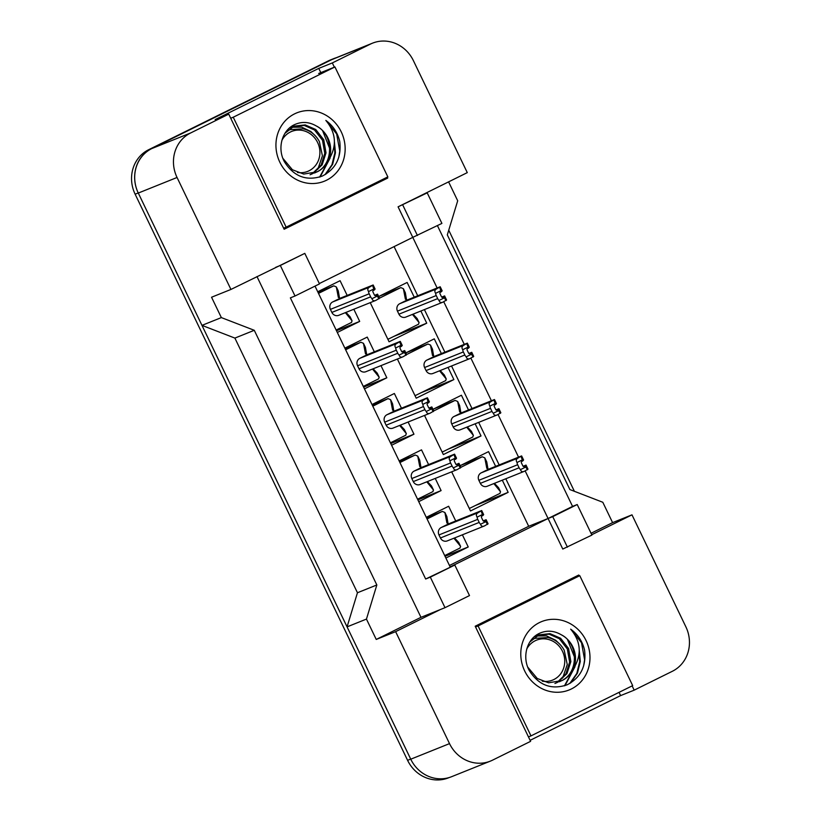 <?xml version="1.0" encoding="UTF-8"?>
<svg xmlns="http://www.w3.org/2000/svg" width="821" height="821" viewBox="0 0 821 821"><rect width="100%" height="100%" fill="white"/><g stroke="black" fill="none" stroke-linecap="round" stroke-linejoin="round"><path stroke-width="1.23" d="M334.363 67.178L332.32 62.93L370.456 44.088A33.897 31.496 -111.9 0 1 372.508 43.164A33.897 31.496 -111.9 0 1 413.404 60.662L467.282 172.626L398.082 206.83L412.778 237.372L319.328 283.553M304.796 253.371L280.32 265.47L295.016 296.001L319.492 283.902L304.796 253.371L230.937 289.444L177.049 177.48A33.897 31.496 -111.9 0 1 190.605 132.981L228.741 114.129L284.148 229.254L387.728 178.054L387.286 177.151M437.419 225.621L572.555 506.403L548.079 518.503L525.163 470.905M518.554 457.153L498.029 414.513M491.41 400.761L470.885 358.13M464.276 344.379L443.751 301.738M437.131 287.986L412.778 237.372L441.903 223.404L427.207 192.863L422.558 194.731M579.205 575.911L578.774 575.028L475.195 626.218L530.602 741.342L492.467 760.195A33.897 31.496 -111.9 0 1 490.404 761.108A33.897 31.496 -111.9 0 1 449.518 743.621L395.63 631.657L440.364 609.541L420.978 617.33L256.983 276.574M591.736 534.728L631.985 514.839L685.863 626.803A33.897 31.496 -111.9 0 1 672.317 671.301L634.181 690.153L632.129 685.884M315.007 286.119L450.144 566.911L548.079 518.503L562.775 549.044L591.91 535.076L577.214 504.535L572.555 506.403M454.803 565.043L430.317 577.142L445.013 607.673L469.499 595.574L454.803 565.043L425.668 579.01L290.367 297.869L295.016 296.001M490.404 761.108L451.632 776.687A33.897 31.496 -111.9 0 1 410.746 759.199L347.067 626.875L366.453 619.085L376.839 584.973L254.274 330.299L234.888 338.088L201.966 325.373L138.287 193.058A33.897 31.496 -111.9 0 1 151.834 148.55L331.684 59.666A33.897 31.496 -111.9 0 1 333.747 58.743L372.508 43.164M254.274 330.299L221.352 317.594L201.966 325.373M376.839 584.973L357.453 592.752L234.888 338.088M347.067 626.875L357.453 592.752M530.109 740.326L620.604 695.603L634.181 690.153M591.038 533.281L612.599 522.628L631.985 514.839M612.599 522.628L602.799 502.267L569.877 489.562L447.312 234.888L457.697 200.776L448.594 181.862M320.795 72.628L318.753 68.389L332.32 62.93M318.753 68.389L215.174 119.579L228.741 114.129M221.352 317.594L211.551 297.233L230.937 289.444M366.453 619.085L376.244 639.446L395.63 631.657M376.244 639.446L420.978 617.33M445.013 607.673L440.364 609.541M430.317 577.142L425.668 579.01M280.32 265.47L275.671 267.338M449.446 565.464L528.693 526.292L505.818 478.776M499.168 464.943L478.684 422.384M472.024 408.55L451.54 365.992M444.89 352.168L424.406 309.599M417.745 295.776L394.09 246.608M528.693 526.292L552.728 516.635L567.424 547.176M448.03 367.408L453.88 379.569L416.216 398.185L397.385 359.054M405.841 352.907L434.278 338.847L441.37 353.574M475.164 423.8L481.014 435.951L443.35 454.567L424.519 415.447M432.975 409.299L461.423 395.24L468.514 409.966M502.308 480.182L508.158 492.343L470.495 510.96L451.663 471.829M460.119 465.692L488.557 451.632L495.648 466.359M420.886 311.015L426.735 323.176L389.072 341.793L370.24 302.662M378.697 296.514L407.144 282.455L414.236 297.181M344.861 348.145L367.233 337.092L374.314 351.819M380.975 365.643L386.824 377.804L364.462 388.856M372.005 404.537L394.367 393.485L401.459 408.201M408.109 422.035L413.958 434.196L391.596 445.249M399.139 460.93L421.512 449.867L428.593 464.594M435.253 478.427L441.103 490.589L418.731 501.641M426.284 517.312L448.646 506.259L455.737 520.986M462.387 534.82L468.237 546.971L445.875 558.034M317.727 291.753L340.089 280.7L347.18 295.427M353.83 309.25L359.69 321.411L337.318 332.464M577.214 504.535L552.728 516.635M427.207 192.863L398.082 206.83M402.731 204.963L417.427 235.504M620.604 695.603L619.044 692.349M283.656 228.238L284.651 227.745M375.649 182.909L387.728 178.054M359.69 321.411L336.487 330.74M386.824 377.804L363.621 387.122M413.958 434.196L390.765 443.514M441.103 490.589L417.899 499.907M468.237 546.971L445.044 556.299M426.735 323.176L394.152 336.271M453.88 379.569L421.286 392.654M481.014 435.951L448.43 449.046M508.158 492.343L475.564 505.438M449.518 743.621L410.746 759.199A33.897 31.496 -111.9 0 1 410.705 759.097L138.236 192.956A33.897 31.496 -111.9 0 1 151.782 148.457L331.633 59.564A33.897 31.496 -111.9 0 1 333.695 58.64A33.897 31.496 -111.9 0 1 336.117 57.788M448.738 230.208L574.392 491.307M449.21 777.538L448.492 777.836A33.897 31.496 -111.9 0 1 407.596 760.338L135.137 194.197A33.897 31.496 -111.9 0 1 148.683 149.699L328.533 60.805A33.897 31.496 -111.9 0 1 330.596 59.892L333.695 58.64M318.507 293.384L333.757 285.841L317.943 292.204M345.374 312.657L352.055 320.847L350.095 316.773L345.98 312.411M352.055 320.847L351.398 322.489M333.757 285.841L336.323 286.919L338.283 290.993L339.566 298.362M331.869 312.421A5.655 5.254 68.1 0 0 338.683 315.336L375.864 300.383C373.883 301.245 372.601 300.681 372.016 298.69A5.655 5.254 68.1 0 1 370.64 296.843L331.869 312.421L330.401 309.373A5.655 5.254 68.1 0 1 332.659 301.954L340.192 298.228L338.334 297.387L336.323 286.919M372.016 298.69L377.27 296.094L376.777 295.067L377.557 294.154L374.653 295.324M377.557 294.154L379.518 298.218L375.864 300.383M376.777 295.067L375.844 295.539A1.129 1.047 -111.9 0 1 374.407 294.985L372.939 291.927A1.129 1.047 -111.9 0 1 373.391 290.449L374.335 289.987L373.842 288.961L368.588 291.568A5.655 5.254 68.1 0 0 369.173 293.795L370.64 296.843M368.588 291.568C367.315 289.69 367.613 288.212 369.491 287.155L373.145 284.99L375.105 289.064L374.335 289.987M373.145 284.99L340.192 298.228M372.631 285.605L373.842 288.961M377.27 296.094L379.004 298.834M379.487 298.146L400.812 287.607L378.984 296.371M370.374 302.928L371.174 302.292M389.257 338.673L387.789 339.124M412.429 314.412L419.11 322.612L417.15 318.538L413.035 314.166M419.11 322.612L418.443 324.254M400.812 287.607L403.378 288.684L405.338 292.758L406.621 300.127M398.924 314.186A5.655 5.254 68.1 0 0 405.738 317.101L442.919 302.149C440.939 303.011 439.656 302.436 439.071 300.445A5.655 5.254 68.1 0 1 437.696 298.608L398.924 314.186L397.456 311.128A5.655 5.254 68.1 0 1 399.714 303.719L407.247 299.993L405.389 299.152L403.378 288.684M439.071 300.445L444.325 297.849L443.833 296.833L444.613 295.909L441.698 297.079M444.613 295.909L446.573 299.983L442.919 302.149M443.833 296.833L442.899 297.294A1.129 1.047 -111.9 0 1 441.462 296.75L439.994 293.692A1.129 1.047 -111.9 0 1 440.446 292.204L441.39 291.742L440.898 290.726L435.643 293.323A5.655 5.254 68.1 0 0 436.228 295.55L437.696 298.608M435.643 293.323C434.36 291.445 434.668 289.977 436.546 288.92L440.2 286.755L442.16 290.819L441.39 291.742M440.2 286.755L407.247 299.993M439.687 287.36L440.898 290.726M444.325 297.849L446.049 300.599M310.071 174.76L311.867 173.888M312.452 173.559L321.083 165.072L324.777 153.353L322.509 140.268L314.525 130.016L304.324 125.459L293.497 126.383M313.099 173.395L322.13 164.877L326.009 152.86L323.741 139.775L315.757 129.513L305.207 124.905L294.103 126.126L291.373 127.286M310.687 174.514L312.503 173.703M294.103 126.126L284.938 133.33M314.782 135.27L310.831 131.493L301.666 127.152L291.701 127.276M291.065 127.45L289.536 127.963M314.997 172.779L315.982 172.318C334.301 164.59 333.706 134.244 316.331 125.993A25.543 23.737 -111.9 0 1 328.482 160.29C337.144 146.189 336.261 132.899 325.834 120.42C332.977 125.623 337.616 132.612 339.74 141.407C341.628 157.447 335.81 169.003 322.284 176.084C306.459 181.39 293.836 176.597 284.394 161.716C276.872 148.098 282.126 129.502 295.478 124.238C302.497 121.405 309.445 121.99 316.331 125.993M282.917 158.371L292.42 169.762L303.739 174.073L317.214 171.825C322.089 169.434 325.845 165.585 328.482 160.29M294.575 113.862A36.842 34.236 -111.9 0 1 341.249 131.873A36.842 34.236 -111.9 0 1 326.512 180.24A36.842 34.236 -111.9 0 1 279.838 162.219A36.842 34.236 -111.9 0 1 294.575 113.862M286.149 227.14L387.84 176.884L334.937 66.953L233.246 117.218L286.149 227.14L283.625 228.156M320.169 176.915L330.175 157.94M325.845 174.206L332.649 164.282L335.45 152.716L334.404 141.581M319.626 177.09L329.406 159.079M329.755 148.673L322.756 131.073M324.921 174.76L331.951 164.734L334.835 152.963L334.342 144.383M338.796 157.221L339.761 150.992L336.672 133.987L325.834 120.42M230.711 118.224L233.246 117.218M318.651 73.49L334.937 66.953M281.88 140.37A21.531 20.002 -111.9 0 1 299.829 130.118A21.531 20.002 -111.9 0 1 317.624 142.546A21.531 20.002 -111.9 0 1 316.362 164.344A21.531 20.002 -111.9 0 1 297.448 172.451M286.365 131.555L290.029 129.636L303.062 128.805C310.184 130.447 315.623 134.695 319.379 141.561L322.417 155.836L317.789 169.362M290.029 129.636L286.673 131.216M554.914 683.493L556.7 682.62M557.285 682.292L565.926 673.805L569.62 662.085L567.342 649.011L559.368 638.748L549.157 634.192L538.33 635.115M557.931 682.128L566.962 673.62L570.852 661.593L568.573 648.508L560.599 638.256L550.039 633.638L538.945 634.859L536.216 636.018M555.53 683.257L557.346 682.436M538.945 634.859L529.781 642.063M559.614 644.003L555.673 640.226L546.499 635.885L536.544 636.008M535.897 636.183L534.379 636.696M559.83 681.512L560.825 681.05C579.133 673.323 578.548 642.976 561.164 634.725A25.543 23.737 -111.9 0 1 573.325 669.023C581.976 654.932 581.094 641.642 570.667 629.153C577.82 634.356 582.458 641.345 584.583 650.14C586.461 666.18 580.642 677.736 567.126 684.817C551.302 690.122 538.668 685.33 529.237 670.459C521.704 656.831 526.969 638.235 540.31 632.97C547.33 630.138 554.288 630.723 561.164 634.725M527.749 667.104L537.262 678.495L548.572 682.805L562.057 680.558C566.931 678.167 570.687 674.318 573.325 669.023M539.407 622.595A36.842 34.236 -111.9 0 1 586.081 640.606A36.842 34.236 -111.9 0 1 571.354 688.973A36.842 34.236 -111.9 0 1 524.681 670.952A36.842 34.236 -111.9 0 1 539.407 622.595M530.982 735.883L632.683 685.617L579.78 575.685L478.079 625.951L530.982 735.883L528.457 736.899M565.002 685.648L575.008 666.673M570.687 682.939L577.491 673.025L580.293 661.459L579.246 650.314M564.458 685.822L574.238 667.812M574.597 657.405L567.588 639.805M569.753 683.493L576.783 673.477L579.677 661.705L579.185 653.116M583.628 665.954L584.603 659.725L581.504 642.72L570.667 629.153M475.554 626.967L478.079 625.951M567.321 580.683L579.78 575.685M526.713 649.103A21.531 20.002 -111.9 0 1 544.662 638.861A21.531 20.002 -111.9 0 1 562.467 651.279A21.531 20.002 -111.9 0 1 561.205 673.076A21.531 20.002 -111.9 0 1 542.281 681.184M531.208 640.288L534.871 638.369L547.894 637.537C555.027 639.179 560.466 643.428 564.222 650.294L567.26 664.569L562.621 678.105M534.871 638.369L531.515 639.959M345.651 349.777L360.901 342.234L345.077 348.597M372.508 369.04L379.199 377.239L377.239 373.165L373.114 368.803M379.199 377.239L378.532 378.881M360.901 342.234L363.457 343.311L365.417 347.386L366.71 354.754M359.013 368.814A5.655 5.254 68.1 0 0 365.827 371.728L402.998 356.776C401.028 357.638 399.745 357.073 399.15 355.083A5.655 5.254 68.1 0 1 397.785 353.235L359.013 368.814L357.546 365.766A5.655 5.254 68.1 0 1 359.803 358.346L367.336 354.621L365.478 353.779L363.457 343.311M399.15 355.083L404.414 352.476L403.922 351.46L404.702 350.546L401.787 351.706M404.702 350.546L406.652 354.61L402.998 356.776M403.922 351.46L402.978 351.932A1.129 1.047 -111.9 0 1 401.551 351.378L400.073 348.32A1.129 1.047 -111.9 0 1 400.535 346.842L401.469 346.37L400.987 345.354L395.722 347.95A5.655 5.254 68.1 0 0 396.307 350.187L397.785 353.235M395.722 347.95C394.449 346.072 394.757 344.604 396.635 343.547L400.289 341.382L402.249 345.456L401.469 346.37M400.289 341.382L367.336 354.621M399.776 341.998L400.987 345.354M404.414 352.476L406.138 355.226M372.785 406.169L388.035 398.626L372.221 404.979M399.653 425.432L406.333 433.632L404.373 429.557L400.258 425.186M406.333 433.632L405.677 435.274M388.035 398.626L390.601 399.704L392.561 403.778L393.844 411.147M386.147 425.206A5.655 5.254 68.1 0 0 392.961 428.121L430.142 413.168C428.162 414.03 426.879 413.456 426.294 411.465A5.655 5.254 68.1 0 1 424.919 409.628L386.147 425.206L384.68 422.148A5.655 5.254 68.1 0 1 386.937 414.738L394.47 411.013L392.612 410.172L390.601 399.704M426.294 411.465L431.548 408.868L431.056 407.852L431.836 406.929L428.921 408.099M431.836 406.929L433.796 411.003L430.142 413.168M431.056 407.852L430.122 408.314A1.129 1.047 -111.9 0 1 428.685 407.77L427.218 404.712A1.129 1.047 -111.9 0 1 427.669 403.234L428.613 402.762L428.121 401.746L422.866 404.343A5.655 5.254 68.1 0 0 423.451 406.569L424.919 409.628M422.866 404.343C421.594 402.464 421.891 400.997 423.769 399.94L427.423 397.775L429.383 401.838L428.613 402.762M427.423 397.775L394.47 411.013M426.91 398.39L428.121 401.746M431.548 408.868L433.283 411.619M399.93 462.551L415.18 455.019L399.355 461.371M426.787 481.824L433.478 490.014L431.518 485.95L427.392 481.578M433.478 490.014L432.811 491.656M415.18 455.019L417.735 456.096L419.695 460.16L420.978 467.539M413.291 481.599A5.655 5.254 68.1 0 0 420.106 484.513L457.276 469.561C455.296 470.412 454.023 469.848 453.428 467.857A5.655 5.254 68.1 0 1 452.063 466.02L413.291 481.599L411.824 478.54A5.655 5.254 68.1 0 1 414.082 471.121L421.614 467.406L419.757 466.564L417.735 456.096M453.428 467.857L458.693 465.261L458.2 464.245L458.97 463.321L456.066 464.491M458.97 463.321L460.93 467.395L457.276 469.561M458.2 464.245L457.256 464.707A1.129 1.047 -111.9 0 1 455.829 464.152L454.352 461.104A1.129 1.047 -111.9 0 1 454.803 459.616L455.747 459.155L455.255 458.139L450 460.735A5.655 5.254 68.1 0 0 450.585 462.962L452.063 466.02M450 460.735C448.728 458.857 449.025 457.389 450.914 456.322L454.567 454.157L456.527 458.231L455.747 459.155M454.567 454.157L421.614 467.406M454.044 454.772L455.255 458.139M458.693 465.261L460.417 468.011M427.064 518.944L442.314 511.411L426.499 517.764M453.931 538.217L460.612 546.406L458.652 542.332L454.536 537.971M460.612 546.406L459.955 548.048M442.314 511.411L444.879 512.478L446.84 516.553L448.122 523.931M440.425 537.981A5.655 5.254 68.1 0 0 447.24 540.906L484.421 525.953C482.44 526.805 481.157 526.24 480.572 524.25A5.655 5.254 68.1 0 1 479.197 522.413L440.425 537.981L438.958 534.933A5.655 5.254 68.1 0 1 441.216 527.513L448.748 523.788L446.891 522.956L444.879 512.478M480.572 524.25L485.827 521.653L485.334 520.637L486.114 519.714L483.2 520.883M486.114 519.714L488.074 523.788L484.421 525.953M485.334 520.637L484.4 521.099A1.129 1.047 -111.9 0 1 482.964 520.545L481.496 517.497A1.129 1.047 -111.9 0 1 481.948 516.009L482.892 515.547L482.399 514.531L477.145 517.127A5.655 5.254 68.1 0 0 477.73 519.354L479.197 522.413M477.145 517.127C475.872 515.249 476.17 513.782 478.048 512.715L481.701 510.549L483.661 514.623L482.892 515.547M481.701 510.549L448.748 523.788M481.188 511.165L482.399 514.531M485.827 521.653L487.551 524.393M406.621 354.539L427.957 343.999L406.128 352.763M397.508 359.321L398.308 358.674M416.401 395.065L414.933 395.517M439.563 370.805L446.255 378.994L444.294 374.93L440.169 370.558M446.255 378.994L445.587 380.636M427.957 343.999L430.512 345.077L432.472 349.141L433.755 356.519M426.068 370.579A5.655 5.254 68.1 0 0 432.883 373.493L470.053 358.541C468.073 359.393 466.79 358.828 466.205 356.837A5.655 5.254 68.1 0 1 464.84 355L426.068 370.579L424.601 367.521A5.655 5.254 68.1 0 1 426.858 360.101L434.391 356.386L432.523 355.544L430.512 345.077M466.205 356.837L471.47 354.241L470.977 353.225L471.747 352.301L468.842 353.471M471.747 352.301L473.707 356.376L470.053 358.541M470.977 353.225L470.033 353.687A1.129 1.047 -111.9 0 1 468.606 353.133L467.128 350.085A1.129 1.047 -111.9 0 1 467.58 348.597L468.524 348.135L468.032 347.119L462.777 349.715A5.655 5.254 68.1 0 0 463.362 351.942L464.84 355M462.777 349.715C461.505 347.837 461.802 346.37 463.691 345.302L467.344 343.137L469.304 347.211L468.524 348.135M467.344 343.137L434.391 356.386M466.821 343.753L468.032 347.119M471.47 354.241L473.194 356.991M433.765 410.931L455.091 400.391L433.262 409.156M424.652 415.703L425.452 415.067M443.535 451.458L442.067 451.909M466.708 427.197L473.389 435.387L471.428 431.312L467.313 426.951M473.389 435.387L472.722 437.029M455.091 400.391L457.656 401.459L459.616 405.533L460.899 412.912M453.202 426.961A5.655 5.254 68.1 0 0 460.017 429.886L497.198 414.933C495.217 415.785 493.934 415.221 493.349 413.23A5.655 5.254 68.1 0 1 491.974 411.393L453.202 426.961L451.735 423.913A5.655 5.254 68.1 0 1 453.992 416.493L461.525 412.768L459.668 411.926L457.656 401.459M493.349 413.23L498.604 410.633L498.111 409.617L498.891 408.694L495.976 409.864M498.891 408.694L500.851 412.768L497.198 414.933M498.111 409.617L497.167 410.079A1.129 1.047 -111.9 0 1 495.74 409.525L494.273 406.477A1.129 1.047 -111.9 0 1 494.724 404.989L495.668 404.527L495.176 403.501L489.921 406.108A5.655 5.254 68.1 0 0 490.506 408.335L491.974 411.393M489.921 406.108C488.639 404.23 488.947 402.762 490.825 401.695L494.478 399.529L496.438 403.604L495.668 404.527M494.478 399.529L461.525 412.768M493.965 400.145L495.176 403.501M498.604 410.633L500.328 413.374M460.899 467.323L482.225 456.774L460.407 465.548M451.786 472.096L452.587 471.459M470.679 507.85L469.212 508.302M493.842 483.59L500.533 491.779L498.573 487.705L494.447 483.343M500.533 491.779L499.866 493.421M482.225 456.774L484.79 457.851L486.75 461.925L488.033 469.294M480.347 483.353A5.655 5.254 68.1 0 0 487.161 486.268L524.332 471.316C522.351 472.178 521.068 471.613 520.483 469.622A5.655 5.254 68.1 0 1 519.108 467.775L480.347 483.353L478.869 480.306A5.655 5.254 68.1 0 1 481.137 472.886L488.669 469.16L486.802 468.319L484.79 457.851M520.483 469.622L525.738 467.026L525.255 466L526.025 465.086L523.121 466.256M526.025 465.086L527.985 469.15L524.332 471.316M525.255 466L524.311 466.472A1.129 1.047 -111.9 0 1 522.874 465.918L521.407 462.859A1.129 1.047 -111.9 0 1 521.858 461.381L522.803 460.909L522.31 459.893L517.056 462.49A5.655 5.254 68.1 0 0 517.64 464.727L519.108 467.775M517.056 462.49C515.783 460.622 516.081 459.144 517.959 458.087L521.622 455.922L523.582 459.996L522.803 460.909M521.622 455.922L488.669 469.16M521.099 456.538L522.31 459.893M525.738 467.026L527.472 469.766M370.456 44.088L331.684 59.666M190.605 132.981L151.834 148.55M177.049 177.48L138.287 193.058M407.596 760.338L410.705 759.097M135.137 194.197L138.236 192.956M148.683 149.699L151.782 148.457M328.533 60.805L331.633 59.564M369.491 287.155L332.659 301.954M369.173 293.795L330.401 309.373M436.546 288.92L399.714 303.719M436.228 295.55L397.456 311.128M396.635 343.547L359.803 358.346M396.307 350.187L357.546 365.766M423.769 399.94L386.937 414.738M423.451 406.569L384.68 422.148M450.914 456.322L414.082 471.121M450.585 462.962L411.824 478.54M478.048 512.715L441.216 527.513M477.73 519.354L438.958 534.933M463.691 345.302L426.858 360.101M463.362 351.942L424.601 367.521M490.825 401.695L453.992 416.493M490.506 408.335L451.735 423.913M517.959 458.087L481.137 472.886M517.64 464.727L478.869 480.306M336.148 330.032L351.573 322.417M388.918 338.827L387.851 339.258M388.867 338.857L418.628 324.172M315.613 172.543L314.381 173.036M560.456 681.276L559.224 681.769M363.282 386.424L378.707 378.799M390.427 442.817L405.851 435.192M417.561 499.209L432.985 491.584M444.705 555.591L460.129 547.976M416.052 395.219L414.995 395.65M416.011 395.24L445.762 380.564M443.196 451.612L442.129 452.043M443.145 451.632L472.896 436.957M470.33 508.004L469.273 508.425M470.289 508.025L500.04 493.339"/></g></svg>
